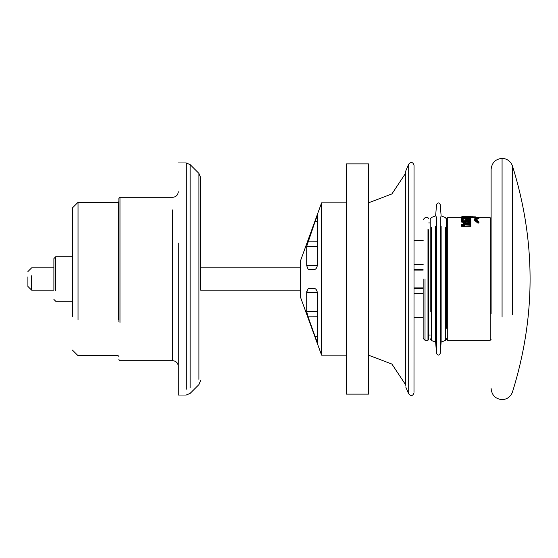 <?xml version="1.0" encoding="UTF-8"?>
<svg xmlns="http://www.w3.org/2000/svg" width="558" height="558" viewBox="0 0 558 558"><rect width="100%" height="100%" fill="white"/><g stroke="black" fill="none" stroke-linecap="round" stroke-linejoin="round"><path stroke-width="0.84" d="M441.127 226.283L441.127 342.089L445.647 340.387L446.553 338.79M446.553 219.21L445.34 217.474L441.127 215.911L440.234 204.591C439 202.38 437.765 202.38 436.53 204.591L435.638 215.911L431.432 217.474L430.218 219.21L430.218 311.838M431.432 227.587L431.432 340.526L435.638 342.089L435.638 226.283M502.074 317.07L502.074 158.326C495.427 159.086 491.772 162.803 491.11 169.465L491.11 313.554M512.509 314.628L512.509 166.075C535.938 241.356 535.938 316.644 512.509 391.925C510.682 396.724 507.201 399.312 502.074 399.674C495.427 398.914 491.772 395.197 491.11 388.535M368.58 163.892L346.302 163.892L346.302 394.108L368.58 394.108L368.58 163.892M405.708 385.299L405.708 171.097L408.7 164.101C411.051 161.618 412.836 161.98 414.043 165.196L413.994 392.26M300.629 290.139L200.559 290.139L200.559 177.339L200.559 267.861L300.629 267.861M178.281 242.988L178.281 395.036L186.184 395.036L190.125 393.404L198.927 384.601L200.559 380.661M27.9 276.866L27.9 286.428L31.611 290.139L31.611 275.805M78.029 319.818L78.029 202.324L72.456 207.897L72.456 316.853M118.129 319.818L118.129 202.324L118.875 201.584M119.984 322.489L119.984 197.309L118.875 198.425L118.875 321.896M55.751 290.858L55.751 256.722L53.889 258.577L53.889 289.874M477.99 221.763L474.698 218.834L478.625 217.195L475.465 219.008L478.631 221.728L477.648 222.105L478.046 222.126L478.046 223.102L478.98 222.816L478.548 223.102L478.548 222.126L478.98 222.07L478.98 222.816M474.698 218.952L474.356 219.308L477.648 222.105L478.046 223.102M474.698 218.834L474.356 220.124L477.648 222.977M477.976 217.188L477.634 217.557M478.625 217.195L478.966 218.331L475.8 219.936M475.458 218.771L475.8 219.134L478.966 217.564M478.631 221.728L478.98 222.07L478.631 221.728L478.98 222.07L478.548 222.126M478.06 221.784L478.548 221.784M463.991 222.705L463.991 224.56L469.578 224.56L468.532 224.588L469.578 224.56L463.991 222.705L468.532 224.588M464.361 224.7L464.333 223.207M464.235 222.405L463.307 222.405L463.307 224.546L461.912 224.546L461.912 224.923L463.314 224.923L462.945 225.753L463.97 224.923L470.527 224.923L470.527 224.456L464.34 222.719M461.912 224.923L461.592 225.251L462.994 225.251M461.543 224.693L461.912 224.546L461.592 225.251M463.307 224.546L462.938 224.693L463.307 224.546M462.938 222.586L463.307 222.405L462.938 224.693M470.527 224.456L470.896 224.686L470.527 224.456M470.527 224.923L470.896 225.46L470.896 224.686M463.97 224.923L470.847 225.251M463.97 225.209L464.34 225.753L464.291 225.251M464.34 225.753L464.34 226.618L462.945 226.618L462.945 225.753M464.34 225.46L464.34 226.325L470.896 226.325L470.896 225.46M462.945 225.46L462.945 226.325L461.543 226.325L461.543 225.46M470.527 222.063L470.896 222.572L470.896 220.675L470.527 220.452L470.527 222.063L469.585 222.405L470.868 222.405M470.896 220.675L469.494 220.675L469.494 221.903L469.864 221.784L469.494 221.903M469.655 222.063L461.905 220.787L461.55 221.101L469.585 222.405M461.905 220.787L461.55 221.101M469.494 220.675L469.864 220.452L469.864 221.784L461.529 220.675M470.896 222.572L470.896 223.388L465.037 222.6M469.585 222.419L469.585 223.388M463.224 218.666L461.885 218.317L461.515 219.88L461.885 219.406L461.885 218.317L461.515 218.596M463.112 218.317L467.827 219.141C469.78 219.168 470.234 218.966 469.18 218.527L468.818 218.855L469.445 219.092M469.18 218.527L468.818 218.855M467.465 219.308L462.547 218.422L467.269 219.664L467.465 219.308C470.61 219.301 471.175 218.98 469.18 218.345L468.804 219.713M469.508 220.584L467.269 220.536L467.269 219.664L470.882 219.189L469.09 218.324M462.547 218.422L462.917 219.88L462.91 218.876M470.227 220.431L470.882 219.957L470.882 219.182M461.864 217.662L461.494 218.094L461.864 217.662L470.861 217.85M468.176 217.174L461.494 217.85M468.748 217.146L461.864 217.146L461.501 217.515L461.989 217.515M461.864 217.146L461.501 217.515M470.352 217.543L470.861 217.515L470.492 217.062L461.494 217.39M470.492 217.16L464.298 217.543M470.861 217.564L470.861 218.311M470.861 218.094L470.764 218.855M466.865 217.208L466.495 216.839L465.463 217.208M465.832 216.839L465.463 217.243M465.832 216.65L462.519 216.65L462.889 217.062M462.519 216.65L462.889 217.208M462.889 217.243L465.463 217.062M462.519 216.839L461.543 217.208M461.85 216.839L461.48 217.208M470.812 217.208L470.478 216.63L470.847 216.999L470.478 216.63L461.85 216.63L461.48 217.739L447.3 217.732L447.3 340.268L446.553 339.522M470.847 217.208L470.847 217.739L476.525 217.732M470.478 216.839L469.445 217.208M469.815 216.839L469.445 217.243M469.815 216.65L466.495 216.65L469.445 217.062M475.758 216.881L470.701 216.706L476.058 217.25L475.758 216.881L476.058 217.976M477.543 217.313L472.389 216.713L472.48 217.808M470.847 217.076L472.48 217.083M477.181 217.453L476.058 217.25M461.529 221.233L461.529 222.028L463.677 222.37M470.896 224.839L470.896 225.516M461.494 218.094L461.494 218.855M468.804 218.855L466.397 218.855M461.494 217.564L461.494 218.311M467.269 220.536L462.917 219.726L462.917 220.654L462.917 219.88M461.515 219.88L461.515 219.357M461.48 217.243L461.494 217.99M465.323 224.511L464.361 224.197M491.11 339.341L490.182 340.268L447.3 340.268M490.182 340.268L490.182 217.732L479.001 217.732M490.182 217.732L491.11 218.659M423.159 279L423.159 338.413L423.159 279M425.022 279L425.022 340.268L425.022 279M423.159 338.413L425.022 340.268L427.986 340.268L427.986 229.143M447.3 217.732L446.553 218.478L446.553 328.257M430.218 335.065L428.732 335.065M430.218 222.935L428.732 222.935M427.986 340.268L428.732 339.522L428.732 229.743M317.655 215.82C317.551 215.207 316.721 217.041 315.165 221.303L306.712 246.322L306.712 265.727L308.093 269.207L315.165 269.27C316.721 268.524 317.551 266.201 317.655 262.302L317.593 215.639M317.655 336.795L315.165 336.697C316.721 340.959 317.551 342.793 317.655 342.18L317.655 295.698C317.551 291.799 316.721 289.476 315.165 288.73L308.093 288.793L315.165 288.73L308.093 288.793L306.712 292.273L306.712 311.678L308.093 316.832L317.655 316.777M315.898 338.671L315.263 336.948M317.279 292.19L306.712 292.273L306.781 291.067M308.093 269.207L315.165 269.27M315.165 336.697L308.093 316.832M300.629 260.433L300.629 297.567L321.575 355.118L321.575 202.882L300.629 260.433M346.302 355.118L321.575 355.118M346.302 202.882L321.575 202.882M445.34 227.587L445.34 340.526M440.234 216.825L440.234 353.409C439 355.62 437.765 355.62 436.53 353.409L436.53 216.825M405.708 386.903L408.7 393.899L408.7 164.101M186.184 389.303L186.184 162.964L190.125 164.596L198.927 173.398L198.927 379.384M190.125 164.596L190.125 387.754M118.875 359.575L119.984 360.691L172.715 360.691L172.715 209.85M423.159 240.805L414.043 240.805M414.043 264.534L423.159 264.534M423.159 293.466L414.043 293.466M414.043 317.195L423.159 317.195M423.159 288.772L414.043 288.772M423.159 287.914L414.043 287.914M423.159 270.086L414.043 270.086M423.159 269.228L414.043 269.228M479.001 218.311L479.001 217.557L477.857 217.201L474.488 218.882L474.279 220.019M463 225.53L464.291 225.53M461.529 219.761L462.903 219.761M461.885 219.406L462.547 219.406M463.607 217.543L470.492 217.662M461.501 218.025L470.854 218.025M317.655 246.385L306.712 246.322M306.712 265.727L317.279 265.81M306.712 311.678L317.655 311.615M315.165 221.303L317.655 221.205M317.655 241.223L308.093 241.168M431.432 340.526L430.218 338.79M435.638 342.089L436.53 353.409M440.234 353.409L441.127 342.089M512.509 166.075C510.682 161.276 507.201 158.688 502.074 158.326M413.994 165.74L414.043 165.196M408.7 393.899C411.051 396.382 412.836 396.02 414.043 392.804M186.184 162.964L178.281 162.964M198.927 173.398L200.559 177.339M27.9 271.572L31.611 267.861L53.889 267.861M31.611 290.139L53.889 290.139M72.456 350.103L78.029 355.676L118.129 355.676L118.875 356.416M172.715 360.691C176.084 361.033 177.939 362.888 178.281 366.257M53.889 299.423L55.751 301.278L72.456 301.278M118.129 202.324L78.029 202.324M178.281 191.743C177.939 195.112 176.084 196.967 172.715 197.309L119.984 197.309M72.456 256.722L55.751 256.722M414.043 317.439L423.159 317.439M414.043 240.561L423.159 240.561M479.015 222.893L478.904 221.812L475.667 219.064M469.02 224.511L464.172 224.511M463.126 224.504L461.731 224.504M463.154 222.37L470.736 224.462M461.766 220.473L469.703 221.721M469.738 220.431L470.652 220.431M469.473 219.182L461.801 218.311M468.462 217.153L461.801 217.522M461.822 217.062L470.534 217.062M463.963 217.543L470.554 217.543M461.843 216.63L470.485 216.63M461.48 217.425L460.622 217.732M428.732 218.478L427.986 217.732L425.022 217.732L423.159 219.587M368.58 202.819L391.932 193.912L405.708 173.106M405.708 384.894L391.932 364.088L368.58 355.181"/></g></svg>

